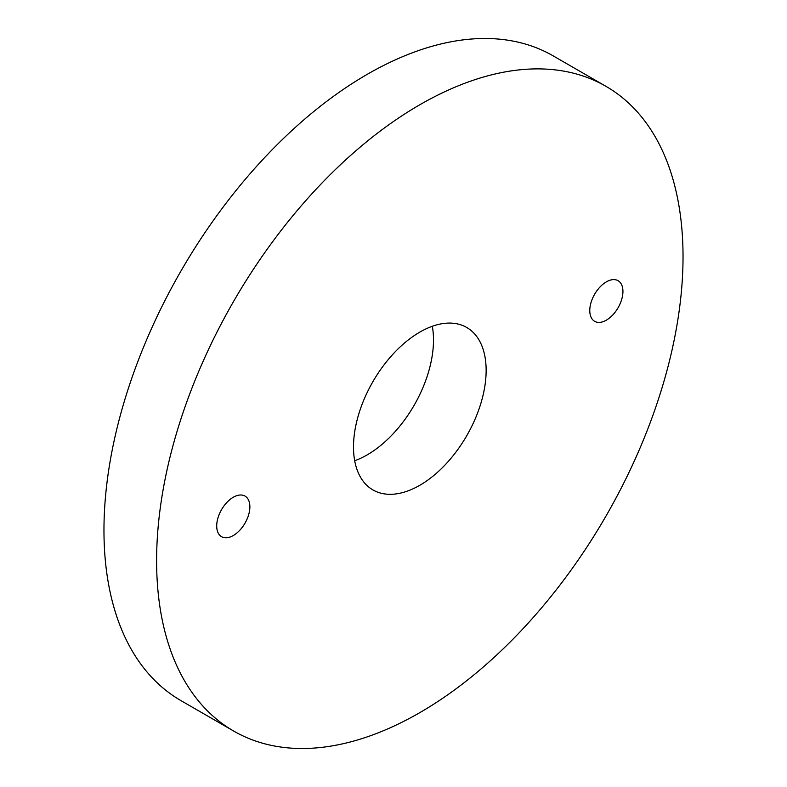 <?xml version="1.0" encoding="UTF-8"?>
<svg xmlns="http://www.w3.org/2000/svg" width="787" height="787" viewBox="0 0 787 787"><rect width="100%" height="100%" fill="white"/><g stroke="black" fill="none" stroke-linecap="round" stroke-linejoin="round"><path stroke-width="1.18" d="M233.296 535.534A23.453 13.536 120 0 0 248.613 514.875A23.453 13.536 120 0 0 245.013 496.085A23.453 13.536 120 0 0 233.296 497.246A23.453 13.536 120 0 0 217.969 517.905A23.453 13.536 120 0 0 221.57 536.695A23.453 13.536 120 0 0 233.296 535.534M606.354 320.152A23.453 13.536 120 0 0 621.671 299.483A23.453 13.536 120 0 0 618.07 280.693A23.453 13.536 120 0 0 606.354 281.864A23.453 13.536 120 0 0 591.037 302.523A23.453 13.536 120 0 0 594.628 321.312A23.453 13.536 120 0 0 606.354 320.152M354.691 460.729A93.791 54.155 120 0 0 367.175 454.886A93.791 54.155 120 0 0 432.309 326.271M419.825 485.274A93.791 54.155 120 0 0 481.093 402.629A93.791 54.155 120 0 0 466.721 327.471A93.791 54.155 120 0 0 419.825 332.114A93.791 54.155 120 0 0 358.547 414.769A93.791 54.155 120 0 0 372.93 489.927A93.791 54.155 120 0 0 419.825 485.274M419.825 104.76A372.241 214.91 120 0 0 176.642 432.781A372.241 214.91 120 0 0 233.7 731.064A372.241 214.91 120 0 0 419.825 712.629A372.241 214.91 120 0 0 662.998 384.607A372.241 214.91 120 0 0 605.941 86.324A372.241 214.91 120 0 0 419.825 104.76M605.941 86.324L553.3 55.936A372.241 214.91 120 0 0 367.175 74.371A372.241 214.91 120 0 0 124.002 402.393A372.241 214.91 120 0 0 181.059 700.676L233.7 731.064"/></g></svg>
